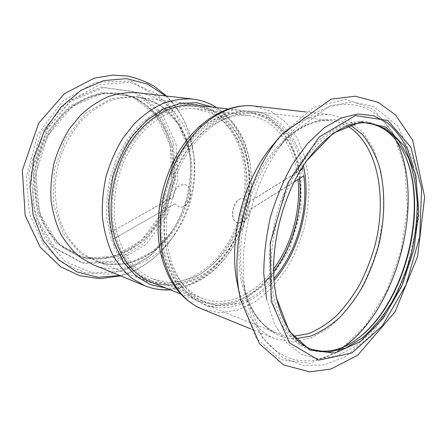 <?xml version="1.0" encoding="UTF-8"?>
<svg xmlns="http://www.w3.org/2000/svg" width="447" height="447" viewBox="0 0 447 447"><rect width="100%" height="100%" fill="white"/><g stroke="black" fill="none" stroke-linecap="round" stroke-linejoin="round"><path stroke-width="0.34" stroke-dasharray="2.23 1.68" d="M273.659 268.932C254.969 294.545 226.562 307.905 202.435 298.345C185.561 291.533 173.782 276.363 167.1 252.84C159.378 223.142 165.708 184.142 183.158 155.88C200.647 127.591 226.936 112.672 249.102 115.583C275.989 118.885 294.858 146.309 297.987 179.526M117.84 235.837C124.73 257.908 136.575 272.34 153.371 279.124L169.212 282.415C180.141 282.001 190.78 279.057 201.122 273.581C211.034 266.831 219.879 258.265 227.652 247.878C234.641 236.709 240.056 224.612 243.911 211.593L247.219 191.724C247.767 178.342 246.459 165.53 243.302 153.282C239.095 141.643 233.2 131.602 225.612 123.16L212.314 113.633L196.831 108.928C174.743 106.045 149.019 119.735 132.239 145.823C115.494 171.899 109.839 208.006 117.84 235.837M164.01 254.751C155.914 223.886 162.434 183.253 180.571 153.774C198.736 124.272 226.081 108.682 249.13 111.594L265.345 116.65L279.112 127.121C286.896 136.441 292.863 147.538 297.026 160.412C300.077 173.961 301.194 188.153 300.373 202.983L296.562 225.042L289.332 246.23C282.94 259.634 275.156 271.553 265.976 281.979C256.153 291.282 245.593 298.16 234.301 302.608L217.197 305.189L200.547 301.859C183.147 294.752 170.966 279.045 164.01 254.751M151.55 282.37L168.117 285.89L185.08 283.867L201.457 276.749C211.811 269.72 221.042 260.791 229.149 249.968C236.435 238.324 242.084 225.718 246.101 212.157C249.08 198.328 250.164 184.555 249.353 170.843L245.442 151.371C241.045 139.235 234.876 128.77 226.936 119.969L213.018 110.057L196.792 105.201M113.225 239.229L111.152 232.066L173.386 196.887C174.671 188.489 178.476 184.415 184.801 184.667C195.646 186.751 189.645 210.258 179.13 206.883L175.073 203.765L113.074 239.173L175.073 203.765M111.152 232.066L173.229 196.848C174.514 188.45 178.319 184.376 184.645 184.633C195.49 186.717 189.489 210.213 178.973 206.844L174.917 203.726M244.325 160.311C250.37 191.5 241.743 227.931 222.36 253.449C202.972 278.822 173.123 291.533 147.314 281.476L135.1 274.581C127.585 268.261 121.159 260.294 115.818 250.678C111.247 240.246 108.219 228.78 106.721 216.287C106.196 203.441 107.347 190.489 110.18 177.448L116.606 158.719C122.294 146.901 129.155 136.402 137.184 127.211C145.705 118.991 154.735 112.627 164.272 108.124C173.9 104.766 183.359 103.38 192.646 103.961C218.907 107.04 238.664 130.641 244.325 160.311M111.001 232.01C103.955 203.508 110.487 167.675 127.613 142.051C144.789 116.427 170.503 103.128 192.679 105.933C218.265 109.007 237.553 132.021 243.107 161.004C249.046 191.523 240.626 227.21 221.667 252.203C202.703 277.062 173.52 289.516 148.292 279.755C132.183 273.24 120.444 259.713 113.074 239.173M171.452 145.884C178.252 174.822 170.324 208.486 151.349 231.596C132.368 254.583 102.726 265.334 77.007 255.192L64.86 248.476C57.367 242.453 50.924 234.977 45.533 226.037C35.805 207.151 33.151 182.689 38.733 159.199C43.644 141.788 52.511 126.099 64.167 113.963C72.353 106.587 81.097 100.893 90.395 96.882C99.81 93.909 109.124 92.719 118.343 93.311C144.599 96.317 165.077 118.293 171.452 145.884M170.028 145.616C176.839 174.503 168.932 208.101 149.968 231.149C131.005 254.086 101.385 264.797 75.683 254.661L63.541 247.951C56.059 241.939 49.617 234.474 44.225 225.551C34.503 206.704 31.843 182.292 37.408 158.864C42.309 141.492 51.165 125.842 62.803 113.739C70.978 106.38 79.711 100.704 88.998 96.703C98.407 93.736 107.716 92.551 116.93 93.144C143.163 96.15 163.647 118.081 170.028 145.616M172.564 145.677L174.341 180.046L164.323 213.571L144.046 240.95L116.404 257.332L85.818 258.874L58.121 243.777L39.716 213.688L35.699 174.531L47.633 135.519L72.543 106.118L104.017 92.68L134.77 96.809L158.853 116.069L172.564 145.677M247.185 161.775C253.086 192.439 244.621 228.316 225.623 253.466C206.62 278.475 177.409 291.053 152.164 281.286L140.157 274.542C132.776 268.34 126.467 260.506 121.221 251.041C116.74 240.771 113.773 229.473 112.314 217.158C111.806 204.497 112.951 191.729 115.751 178.867C119.461 166.239 124.579 154.489 131.094 143.616C138.279 133.508 146.298 125.02 155.159 118.153C164.295 112.359 173.592 108.515 183.041 106.609L196.809 106.447C222.416 109.521 241.671 132.647 247.185 161.775M212.264 107.09C231.909 117.187 244.313 134.977 249.471 160.467C254.952 189.254 248.398 222.472 232.412 247.912C216.348 273.201 191.025 289.656 166.033 288.131M137.268 92.708C164.787 95.747 186.008 119.153 192.433 148.465L194.054 157.668C197.066 185.902 190.478 211.682 174.308 235.016C154.835 262.417 121.651 276.481 93.328 264.797M170.106 145.219L171.905 179.47L161.92 212.878L141.677 240.145L114.074 256.444L83.522 257.953L55.858 242.883L37.464 212.889L33.43 173.883L45.32 135.039L70.173 105.766L101.592 92.384L132.312 96.513L156.383 115.706L170.106 145.219M300.758 169.888L248.381 202.29L246.498 200.01L244.079 198.798C233.753 195.646 227.35 220.723 237.921 222.908C244.386 223.187 248.359 218.751 249.845 209.604L303.614 175.844L302.457 168.832M300.613 170.123L248.566 202.335L246.683 200.055L244.263 198.842C233.943 195.685 227.534 220.773 238.106 222.958C244.57 223.237 248.543 218.801 250.029 209.649L294.176 181.923M303.373 165.675C297.154 136.653 278.643 114.298 253.957 111.376C230.73 108.47 203.134 124.311 184.767 154.271C166.429 184.209 159.802 225.45 167.943 256.729C174.933 281.314 187.176 297.194 204.676 304.362C227.735 313.632 254.701 302.893 274.072 280.403M302.328 167.323C296.378 138.615 278.213 116.455 253.946 113.521C231.194 110.61 204.156 126.088 186.153 155.4C168.184 184.684 161.658 225.048 169.597 255.695C176.442 279.872 188.472 295.467 205.698 302.474C228.4 311.537 254.963 300.797 273.95 278.459M367.915 122.88L366.534 122.69C343.492 119.818 314.817 138.933 294.78 174.766C274.776 210.554 266.345 259.456 273.525 295.478C279.766 323.645 291.556 341.284 308.894 348.409L310.196 348.906M306.279 161.322L306.039 161.669C282.845 194.244 269.759 245.492 274.492 285.197L274.542 285.616M404.423 154.17L404.2 153.69C399.339 144.191 393.405 136.318 386.392 130.066C378.827 124.903 370.479 121.902 361.349 121.076L347.012 123.193C337.094 126.875 327.249 133.005 317.476 141.576C307.944 151.483 299.233 163.356 291.332 177.202L281.275 199.809C275.833 215.979 272.039 232.44 269.899 249.186C268.776 265.708 269.379 281.241 271.703 295.774C282.331 351.213 323.919 365.367 356.812 339.267L357.237 338.949M299.524 178.565C296.283 144.448 276.849 116.242 249.124 112.923C226.372 110.012 199.379 125.378 181.437 154.472C163.529 183.549 157.07 223.634 165.044 254.108C171.911 278.151 183.952 293.679 201.178 300.686C223.36 307.955 244.386 301.881 264.255 282.47M268.502 277.978L273.687 271.659M161.943 256.03L180.012 290.712L208.073 306.793L239.408 303.066L268.044 282.331L289.567 249.432L301.066 210.012L300.865 170.039L288.494 135.787L265.043 113.683L233.792 109.459L200.636 126.255L173.369 162.222L159.244 209.447L161.943 256.03M237.329 283.638L237.754 285.683C244.548 313.565 256.93 331.238 274.899 338.703L292.5 341.938L310.671 338.195L328.316 328.193C339.541 318.784 349.643 307.156 358.628 293.327C366.791 278.565 373.306 262.752 378.173 245.884L382.85 220.248C384.191 203.061 383.504 186.634 380.788 170.961L373.888 149.745L363.193 132.508L349.046 120.511L332.048 114.913C312.157 112.812 292.366 122.914 272.676 145.219M176.029 143.9L177.856 180.186L167.295 215.56L145.929 244.498L116.751 261.936L84.349 263.741L54.88 247.884L35.207 215.996L30.854 174.341L43.577 132.804L70.14 101.592L103.626 87.461L136.218 92.032L161.63 112.555L176.029 143.9M187.852 143.224L189.886 155.338C192.54 184.32 185.751 210.9 169.525 235.066L147.901 257.751L121.299 271.206L92.613 273.011L65.547 261.786L44.314 237.933L32.86 204.201L33.732 165.748L47.108 129.127L70.548 100.609L99.731 84.5L129.747 82.377L156.299 93.317L176.269 114.723L187.852 143.224M188.606 149.376L190.411 160.127C192.763 185.93 186.717 209.593 172.285 231.116L153.114 251.203L129.68 262.965L104.609 264.317L81.17 254.192L62.977 233.099L53.316 203.547L54.243 169.989L65.849 138L86.081 112.923L111.337 98.502L137.464 96.239L160.73 105.52L178.342 124.205L188.606 149.376M189.662 150.069C196.205 179.18 188.232 213.096 169.407 236.508C150.583 259.796 121.293 270.893 95.898 260.959L83.852 254.298C76.431 248.281 70.062 240.777 64.731 231.781C55.132 212.755 52.601 188.003 58.261 164.189C63.234 146.532 72.14 130.602 83.79 118.287C91.97 110.795 100.687 105.011 109.94 100.938C119.304 97.915 128.552 96.708 137.687 97.306C163.535 100.335 183.538 122.372 189.662 150.069M192.517 99.005C220.483 102.1 241.43 127.188 247.353 158.584C253.65 191.456 244.52 229.747 224.07 256.561C203.625 283.225 172.095 296.59 144.828 285.756M165.641 95.943C178.655 108.101 187.31 123.59 191.607 142.414L193.422 152.723C196.792 184.237 189.444 213.012 171.38 239.056C157.579 257.947 140.375 270.117 119.774 275.559M173.565 143.453L175.42 179.61L164.893 214.862L143.565 243.688L114.421 261.031L82.058 262.797L52.623 246.973L32.961 215.186L28.597 173.693L41.269 132.329L67.771 101.251L101.195 87.193L133.754 91.752L159.154 112.208L173.565 143.453M266.635 299.54L274.536 324.349L286.566 342.91L301.636 354.432L318.599 358.745L336.334 356.17L353.856 347.364L370.334 333.194L385.079 314.627C393.902 300.434 401.317 285.007 407.323 268.334C412.425 251.264 415.811 234.005 417.47 216.566C418.096 199.323 416.833 183.002 413.698 167.608M396.629 141.118C378.229 98.178 329.378 88.16 288.281 136.212C253.818 174.604 234.887 248.605 246.671 298.87L246.705 299.021C259.729 360.897 307.402 375.53 344.14 346.665M350.47 124.992C330.367 113.175 301.854 120.293 278.509 147.544C249.325 180.163 233.608 241.603 243.531 284.264L243.559 284.398C250.985 319.504 272.592 339.424 295.897 338.686M347.425 126.054C342.508 123.238 337.222 121.478 331.568 120.768C308.653 117.868 280.582 135.681 261.277 169.167C242 202.62 234.245 248.454 241.676 282.565C248.119 309.335 259.986 326.26 277.285 333.328C282.588 335.423 288.075 336.407 293.735 336.295M202.078 309.061L219.851 312.721L238.106 309.989L255.757 301.446L271.888 287.907L285.75 270.318C293.707 256.941 299.948 242.52 304.474 227.059C307.916 211.325 309.352 195.68 308.782 180.124L305.05 158.037L297.389 138.425L285.996 122.467L271.284 111.314L253.93 106.006M240.654 300.144L256.327 338.278L280.906 359.667L309.922 363.277L339.251 350.811L365.663 325.433L386.817 290.79L401.11 250.566L407.413 208.403L404.982 168.055L393.5 133.536L373.301 109.18L345.777 99.29L313.816 107.274L281.917 134.195M249.102 115.583L196.831 108.928M202.435 298.345L153.371 279.124M249.13 111.594L227.987 109.012M200.547 301.859L180.75 293.986M118.343 93.311L116.93 93.144M77.007 255.192L75.683 254.661M192.646 103.961L137.687 97.306C162.747 100.223 182.443 121.746 188.612 149.421L190.411 160.127L187.835 143.146L167.809 103.134L130.831 80.974L95.753 82.276L62.558 101.173L37.649 134.826L26.306 176.867L29.401 213.638L43.404 244.023L62.491 262.814L84.902 272.754L108.783 274.134L131.91 267.502L152.567 254.008L169.525 235.066L172.285 231.116C153.841 258.031 122.316 271.709 95.898 260.959L147.314 281.476M196.809 106.447L192.679 105.933M152.164 281.286L148.292 279.755M170.324 289.835C190.93 287.661 208.715 277.743 223.668 260.076L234.736 244.235L239.542 235.038L246.398 216.901C251.538 197.708 252.577 178.722 249.51 159.937C245.012 136.922 234.122 119.494 216.845 107.654M194.054 157.668L191.584 142.308C187.472 124.087 179.124 108.666 166.535 96.044M174.308 235.016L171.38 239.056C158.048 257.422 141.123 269.703 120.606 275.9M308.894 348.409L311.481 349.448M366.534 122.69L369.3 123.02M404.641 154.645L404.2 153.69M357.656 338.636L356.812 339.267M204.676 304.362L277.285 333.328C272.234 331.316 267.496 328.148 263.065 323.818C254.08 314.923 247.582 301.781 243.559 284.398L246.705 299.021L262.864 338.267L282.795 357.734L303.586 365.54L324.623 364.836L344.844 357.002L371.435 335.284L403.434 282.878L418.889 216.946L415.436 165.524L397.914 126.183L373.53 106.487L352.627 101.91L330.015 105.771L288.281 136.212L278.509 147.544C290.371 134.212 302.379 125.797 314.526 122.294C320.488 120.623 326.17 120.114 331.568 120.768L253.957 111.376M201.178 300.686L205.698 302.474M249.124 112.923L253.946 113.521M250.376 328.718L274.899 338.703M305.742 111.912L332.048 114.913M274.492 285.197L274.587 286.046M306.039 161.669L306.525 160.97"/><path stroke-width="0.67" d="M297.987 179.526C301.155 210.006 291.774 244.57 273.659 268.932M227.987 109.012L196.792 105.201C173.827 102.324 147.085 116.633 129.664 143.839C112.27 171.028 106.453 208.637 114.834 237.558C121.997 260.355 134.24 275.291 151.55 282.37L180.75 293.986M166.033 288.131L150.348 284.538L135.989 275.967L123.886 262.624L114.907 245.062C110.677 231.552 108.705 217.002 108.99 201.407L112.672 178.085C117.282 162.775 123.813 148.812 132.267 136.19L146.75 120.372L163.043 109.269L180.068 103.358L196.775 102.721L212.264 107.09M192.517 99.005C182.784 98.463 172.872 99.972 162.786 103.531C152.785 108.286 143.319 114.985 134.391 123.635L122.422 138.861C115.477 150.438 110.023 162.948 106.068 176.397C103.095 190.092 101.877 203.687 102.419 217.175C103.978 230.3 107.146 242.341 111.918 253.298C117.5 263.406 124.216 271.793 132.066 278.453L144.828 285.756L93.328 264.797L80.751 257.735C73.001 251.393 66.346 243.498 60.781 234.049C55.998 223.841 52.763 212.683 51.081 200.574C50.371 188.153 51.366 175.665 54.065 163.116C57.713 150.807 62.826 139.375 69.402 128.809L80.818 114.935C89.383 107.062 98.513 100.972 108.208 96.669C118.014 93.462 127.702 92.143 137.268 92.708L192.517 99.005C201.357 100.072 209.464 102.955 216.845 107.654M300.613 170.123L302.647 168.865L300.758 169.888M294.176 181.923L303.798 175.878C308.553 211.012 296.635 252.231 273.95 278.459M274.072 280.403C299.691 251.253 311.877 203.536 303.373 165.675M302.647 168.865L302.328 167.323M310.196 348.906C325.874 353.935 341.698 350.509 357.656 338.636C405.01 304.396 429.779 207.402 404.641 154.645C396.327 136.575 384.085 125.987 367.915 122.88M274.542 285.616L276.185 296.417C282.398 324.656 294.16 342.335 311.481 349.448L328.266 352.264L345.654 348.101L362.612 337.708C373.424 328.053 383.202 316.213 391.941 302.194C399.909 287.259 406.323 271.301 411.19 254.315C415.067 237.072 417.085 219.991 417.252 203.067C416.308 186.572 413.402 171.492 408.541 157.836L398.646 140.587L385.387 128.596L369.3 123.02C347.984 120.819 326.981 133.586 306.279 161.322M357.237 338.949C404.636 304.195 429.355 207.397 404.423 154.17M264.255 282.47L268.502 277.978M273.687 271.659C292.863 246.537 302.859 210.386 299.524 178.565M281.917 134.195C247.722 173.525 228.998 246.833 240.151 297.747L240.67 300.222L259.551 343.872L283.588 364.914L309.721 371.882L331.059 369.004L357.701 355.209L395.036 311.883L417.604 256.556L424.65 197.161L412.631 140.135L395.561 114.946L378.117 102.296L355.181 96.194L331.02 99.2L281.917 134.195L272.676 145.219C243.531 178.839 227.875 240.162 237.329 283.638L240.654 300.144M276.296 297.4L289.159 331.143L309.961 350.096L334.909 353.102L360.377 341.502L383.397 318.091L401.769 286.242L413.922 249.476L418.794 211.386L415.721 175.654L404.535 146.197L385.772 127.032L361.025 121.875L333.211 133.189L306.525 160.97C283.052 193.937 269.792 245.861 274.587 286.046L276.296 297.4M119.774 275.559L98.2 277.291L77.096 271.949L58.127 259.4L42.985 240.145L33.246 215.42L30.05 187.192L33.911 157.97L44.538 130.474L60.87 107.235L81.276 90.205L103.793 80.566L126.462 78.65L147.538 84.081L165.641 95.943M413.698 167.608L407.468 149.281C401.976 138.374 395.159 129.457 387.024 122.528L373.284 115.644L357.762 113.991L341.072 118.03L324.002 127.965L307.458 143.632L292.411 164.435C283.404 180.543 276.101 198.071 270.496 217.013C266.088 236.284 263.842 255.209 263.769 273.787L266.635 299.54M344.14 346.665C397.947 307.983 425.298 200.865 396.629 141.118M295.897 338.686L310.872 336.032C320.84 331.981 330.389 325.857 339.513 317.661C348.235 308.469 356.08 297.87 363.031 285.856C369.384 273.257 374.541 259.958 378.508 245.967C385.359 217.728 385.599 188.5 378.659 164.356C374.586 152.785 369.144 142.833 362.333 134.502L350.47 124.992M293.735 336.295L308.486 333.641C318.309 329.64 327.712 323.611 336.692 315.548C345.285 306.508 353.001 296.093 359.846 284.292C366.093 271.905 371.166 258.841 375.067 245.09C387.538 196.652 377.475 143.789 347.425 126.054M163.786 259.321C171.134 284.912 183.896 301.49 202.078 309.061C182.521 300.669 169.089 283.487 161.769 257.522C153.148 224.701 159.965 182.376 179.063 151.337C198.155 120.366 227.64 103.022 253.93 106.006C229.529 103.117 200.524 119.863 181.247 151.472C161.998 183.052 155.137 226.484 163.786 259.321M271.223 301.2L289.405 342.821L318.75 360.17L351.862 352.99L382.448 325.751L406.044 284.806L419.716 236.837L421.627 188.617L410.871 147.287L387.89 120.5L355.359 115.583L319.124 137.056L287.829 183.007L270.251 243.051L271.223 301.2M144.828 285.756C153.092 289.058 161.59 290.421 170.324 289.835M120.606 275.9L99.793 278.699L79.706 275.687L60.853 266.898L40.191 247.157L25.161 215.426L22.35 170.268L38.688 123.171L64.541 93.602L94.317 78.136L112.761 75.118L127.445 76.035C136.95 78.074 145.851 81.483 154.148 86.26L166.535 96.044M202.078 309.061L250.376 328.718M253.93 106.006L305.742 111.912"/></g></svg>
